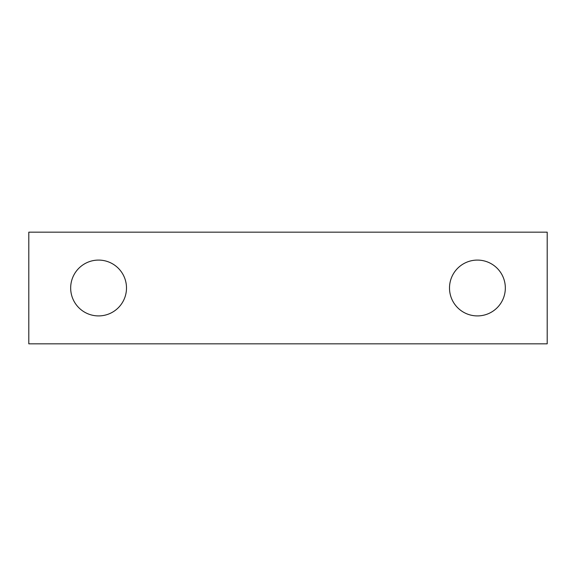 <?xml version="1.0" encoding="UTF-8"?>
<svg xmlns="http://www.w3.org/2000/svg" width="576" height="576" viewBox="0 0 576 576"><rect width="100%" height="100%" fill="white"/><g stroke="black" fill="none" stroke-linecap="round" stroke-linejoin="round"><path stroke-width="0.43" stroke-dasharray="2.88 2.16" d="M477.418 260.086A27.914 27.914 0 0 0 449.503 288A27.914 27.914 0 0 0 477.418 315.914A27.914 27.914 0 0 0 505.332 288A27.914 27.914 0 0 0 477.418 260.086M98.582 260.086A27.914 27.914 0 0 0 70.668 288A27.914 27.914 0 0 0 98.582 315.914A27.914 27.914 0 0 0 126.497 288A27.914 27.914 0 0 0 98.582 260.086M28.8 343.829L28.8 232.171L547.2 232.171L547.2 343.829L28.8 343.829"/><path stroke-width="0.86" d="M477.418 260.086A27.914 27.914 0 0 0 449.503 288A27.914 27.914 0 0 0 477.418 315.914A27.914 27.914 0 0 0 505.332 288A27.914 27.914 0 0 0 477.418 260.086M98.582 260.086A27.914 27.914 0 0 0 70.668 288A27.914 27.914 0 0 0 98.582 315.914A27.914 27.914 0 0 0 126.497 288A27.914 27.914 0 0 0 98.582 260.086M28.8 343.829L28.8 232.171L547.2 232.171L547.2 343.829L28.8 343.829"/></g></svg>
